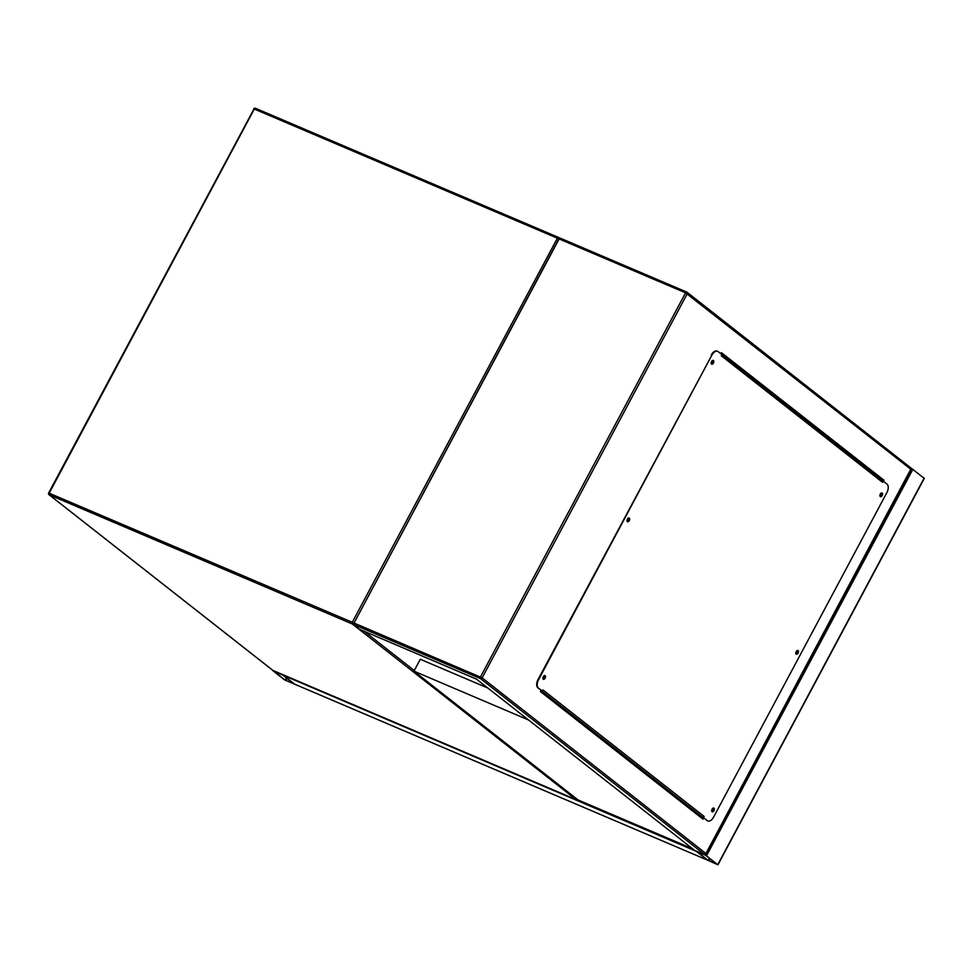 <?xml version="1.0" encoding="UTF-8"?>
<svg xmlns="http://www.w3.org/2000/svg" width="973" height="973" viewBox="0 0 973 973"><rect width="100%" height="100%" fill="white"/><g stroke="black" fill="none" stroke-linecap="round" stroke-linejoin="round"><path stroke-width="1.46" d="M284.505 679.859L294.758 684.226L283.508 675.396L273.072 670.823L284.505 679.859M293.968 683.97L282.863 675.116L273.827 671.224L285.138 680.127L294.016 683.873M294.928 684.433L294.977 684.335A1.362 0.778 -66.9 0 1 294.758 684.226L283.508 675.396L696.315 851.314L707.566 860.144L717.417 864.571L704.914 854.756L696.145 851.107L707.566 860.144A1.362 0.778 113.1 0 0 707.663 860.205M911.385 468.341L924.082 478.217M708.21 860.424L717.186 864.243L705.924 855.413L696.887 851.509L708.21 860.424L709.414 858.15M866.201 466.481L861.616 464.522M880.419 493.895A1.119 0.645 -66.9 0 1 881.258 494.989A1.119 0.645 -66.9 0 1 880.018 494.831M880.091 495.403A1.119 0.645 113.1 0 0 880.881 493.542M796.291 651.448A1.119 0.645 -66.9 0 1 797.13 652.555A1.119 0.645 -66.9 0 1 795.89 652.396M795.963 652.968A1.119 0.645 113.1 0 0 796.753 651.107M712.163 809.013A1.119 0.645 -66.9 0 1 713.002 810.108A1.119 0.645 -66.9 0 1 711.762 809.95M711.835 810.521A1.119 0.645 113.1 0 0 712.625 808.672M543.372 676.527A1.119 0.645 -66.9 0 1 544.211 677.622A1.119 0.645 -66.9 0 1 542.97 677.463M543.043 678.035A1.119 0.645 113.1 0 0 543.834 676.186M627.5 518.962A1.119 0.645 -66.9 0 1 628.339 520.069A1.119 0.645 -66.9 0 1 627.099 519.91M627.171 520.482A1.119 0.645 113.1 0 0 627.962 518.621M711.628 361.409A1.119 0.645 -66.9 0 1 712.467 362.503A1.119 0.645 -66.9 0 1 711.227 362.345M711.299 362.917A1.119 0.645 113.1 0 0 712.09 361.056M911.275 468.293L705.948 853.516L704.914 854.756L694.661 850.39L476.478 679.13L359.56 629.312L353.308 624.398L559.378 237.947M703.649 817.952L703.017 819.144L540.465 691.56L541.11 690.38M720.859 353.722L721.431 352.664L883.971 480.236L883.411 481.294M702.567 818.792L703.199 817.612M882.925 481.027L883.46 480.017L721.358 352.785M559.426 239.066L685.576 292.824L480.492 676.916A1.362 0.778 -66.9 0 0 480.48 678.595L704.914 854.756L705.948 853.516L482.146 677.853A1.362 1.107 128.1 0 1 480.48 678.595L353.308 624.398L559.67 237.935L559.426 239.066L559.67 237.935L686.622 292.034M712.99 360.387A2.043 1.168 -66.9 0 1 712.893 362.832A2.043 1.168 -66.9 0 1 711.433 364.024M711.531 361.579A2.043 1.168 -66.9 0 1 713.27 360.448A2.043 1.168 -66.9 0 1 713.404 363.051A2.043 1.168 -66.9 0 1 711.664 364.194A2.043 1.168 -66.9 0 1 711.531 361.579M628.862 517.952A2.043 1.168 -66.9 0 1 628.765 520.397A2.043 1.168 -66.9 0 1 627.305 521.589M627.403 519.144A2.043 1.168 -66.9 0 1 629.13 518.001A2.043 1.168 -66.9 0 1 629.276 520.616A2.043 1.168 -66.9 0 1 627.536 521.747A2.043 1.168 -66.9 0 1 627.403 519.144M544.722 675.505A2.043 1.168 -66.9 0 1 544.637 677.95A2.043 1.168 -66.9 0 1 543.177 679.154M543.275 676.697A2.043 1.168 -66.9 0 1 545.002 675.566A2.043 1.168 -66.9 0 1 545.148 678.169A2.043 1.168 -66.9 0 1 543.408 679.312A2.043 1.168 -66.9 0 1 543.275 676.697M713.525 807.991A2.043 1.168 -66.9 0 1 713.428 810.448A2.043 1.168 -66.9 0 1 711.968 811.64M712.066 809.195A2.043 1.168 -66.9 0 1 713.805 808.052A2.043 1.168 -66.9 0 1 713.939 810.667A2.043 1.168 -66.9 0 1 712.2 811.798A2.043 1.168 -66.9 0 1 712.066 809.195M797.653 650.438A2.043 1.168 -66.9 0 1 797.556 652.883A2.043 1.168 -66.9 0 1 796.096 654.075M796.194 651.63A2.043 1.168 -66.9 0 1 797.933 650.487A2.043 1.168 -66.9 0 1 798.067 653.102A2.043 1.168 -66.9 0 1 796.328 654.245A2.043 1.168 -66.9 0 1 796.194 651.63M881.781 492.873A2.043 1.168 -66.9 0 1 881.684 495.318A2.043 1.168 -66.9 0 1 880.224 496.51M880.322 494.065A2.043 1.168 -66.9 0 1 882.061 492.934A2.043 1.168 -66.9 0 1 882.195 495.537A2.043 1.168 -66.9 0 1 880.456 496.68A2.043 1.168 -66.9 0 1 880.322 494.065M707.286 820.628L703.102 817.308A1.362 1.107 -51.9 0 0 704.172 816.493L542.873 689.893L542.241 691.085L538.495 688.142A6.799 3.88 -66.9 0 1 538.543 679.738L711.883 355.109A6.799 3.88 -66.9 0 1 717.673 351.314A6.799 3.88 -66.9 0 1 718.183 351.618L721.93 354.561L721.297 355.753L882.584 482.353L883.229 481.161L886.975 484.104A6.799 3.88 -66.9 0 1 886.926 492.496L713.586 817.138A6.799 3.88 -66.9 0 1 707.797 820.932A6.799 3.88 -66.9 0 1 707.286 820.628L703.54 817.685L704.172 816.493M538.543 679.738L538.033 679.519A6.799 3.88 113.1 0 0 537.984 687.923L542.241 691.085M882.584 482.353A1.362 1.107 -51.9 0 0 882.62 481.1L883.229 481.161M538.033 679.519L711.883 355.109M717.405 351.217A6.799 3.88 113.1 0 0 717.162 351.095A6.799 3.88 113.1 0 0 711.372 354.89M706.775 820.409A6.799 3.88 113.1 0 0 707.286 820.713A6.799 3.88 113.1 0 0 707.553 820.811M698.164 815.338L702.506 817.247A1.362 1.107 -51.9 0 0 703.102 817.308M487.838 688.045L420.312 659.268L413.963 671.163L578.059 799.964L692.63 848.784M528.521 719.984L413.963 671.163M364.267 631.319L414.279 670.567M253.904 109.098L48.65 492.983L352.287 622.282L557.383 238.19L254.306 109.037L49.222 493.129A1.362 0.778 113.1 0 0 49.209 494.807A1.362 1.107 128.1 0 1 49.015 494.685L272.817 670.361A1.362 1.362 0 0 0 273.121 670.543A1.362 0.778 113.1 0 1 273.024 670.482L576.089 799.636L352.287 623.961L49.209 494.807L273.024 670.482A1.362 1.107 128.1 0 1 272.647 670.19M559.195 238.276A1.362 1.107 128.1 0 0 558.636 237.497A1.362 0.778 113.1 0 0 558.538 237.436L255.461 108.283A1.362 1.362 0 0 0 253.734 108.891L254.306 109.037A1.362 0.778 113.1 0 1 255.571 108.344L558.417 237.4M559.341 238.008L558.843 237.619A1.362 1.362 0 0 0 558.538 237.436A1.362 0.778 113.1 0 0 557.383 238.19L558.83 238.981M353.734 623.061L352.287 622.282A1.362 0.778 113.1 0 0 352.287 623.961A1.362 1.107 128.1 0 0 353.308 623.863M577.33 799.392A1.362 1.107 128.1 0 1 576.089 799.636A1.362 0.778 113.1 0 0 576.198 799.697L273.121 670.543A1.362 0.778 113.1 0 0 273.243 670.567L273.072 670.823M577.524 799.538A1.362 1.362 0 0 1 576.198 799.697A1.362 0.778 113.1 0 0 576.527 799.709M285.758 680.48L286.913 678.303M285.138 680.127L286.354 677.865M707.566 860.144L294.758 684.226M924.18 478.047L717.819 864.523M912.929 469.217L706.568 855.681M709.986 858.6L708.831 860.764M854.428 458.891L859.025 460.837M849.733 455.206L854.33 457.164M817.186 429.652L821.771 431.611M813.744 426.952L818.329 428.911M911.044 469.424L685.576 292.824A1.362 0.778 -66.9 0 1 686.841 292.131A1.362 1.107 128.1 0 1 687.23 293.761L482.146 677.853L354.342 623.158M702.506 817.247L541.219 690.648M48.65 492.983A1.362 1.362 0 0 0 49.015 494.685M707.614 860.181L294.855 684.287M924.35 478.254L717.989 864.717M813.696 426.916L818.281 428.862M705.766 854.403L911.579 468.937M911.458 468.402L687.047 292.253A1.362 1.362 0 0 0 686.743 292.07L559.572 237.874M882.402 480.844L721.808 354.792"/></g></svg>
